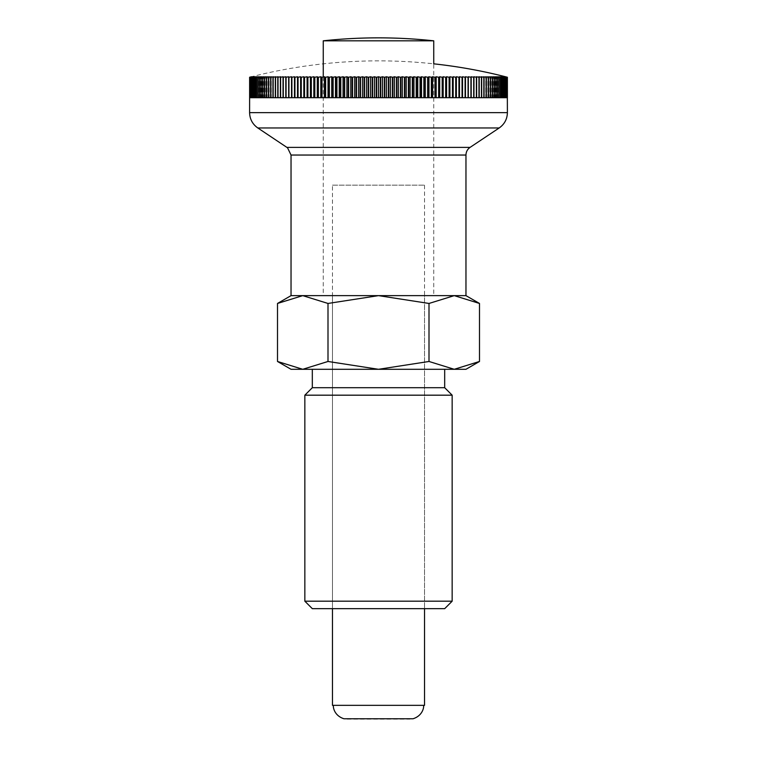 <?xml version="1.0" encoding="UTF-8"?>
<svg xmlns="http://www.w3.org/2000/svg" width="757" height="757" viewBox="0 0 757 757"><rect width="100%" height="100%" fill="white"/><g stroke="black" fill="none" stroke-linecap="round" stroke-linejoin="round"><path stroke-width="0.57" stroke-dasharray="3.79 2.84" d="M444.681 387.707L312.319 387.707M444.681 369.293L312.319 369.293L444.681 369.293M479.493 303.453L454.247 295.637L429.001 303.453L378.5 295.637L291.038 295.637L465.962 295.637L378.5 295.637L327.999 303.453L302.753 295.637L277.507 303.453M465.962 369.293L454.247 369.293L479.493 361.477M277.507 361.477L302.753 369.293L291.038 369.293M323.258 76.987L323.258 295.637L433.742 295.637L433.742 63.834A515.574 515.574 0 0 0 251.447 76.769A507.692 358.988 90 0 0 249.621 77.242L249.621 97.691L249.621 77.242A507.692 370.088 90 0 1 251.513 76.769A507.692 347.539 90 0 0 249.744 77.242L249.753 97.691L249.744 77.242A507.692 380.828 90 0 1 251.693 76.769A507.692 335.739 90 0 0 249.99 77.242L250.018 97.691L249.99 77.242A507.692 391.18 90 0 1 252.015 76.769A507.692 323.618 90 0 0 250.359 77.242L250.359 97.691L252.015 97.691L252.015 76.769L252.015 97.691L250.359 97.691M323.258 40.821L433.742 40.821M424.535 185.162L424.535 608.666L332.465 608.666L332.465 185.162L424.535 185.162L332.465 185.162M332.465 608.666L424.535 608.666L424.535 295.637L332.465 295.637L332.465 608.666M433.742 295.637L323.258 295.637M378.5 369.293L302.753 369.293L327.999 361.477L378.5 369.293L429.001 361.477L454.247 369.293L378.5 369.293M327.999 361.477L327.999 303.453M429.001 361.477L429.001 303.453M452.156 601.19L304.844 601.19M444.681 608.666L312.319 608.666M452.156 395.182L304.844 395.182M250.917 77.242L250.917 97.691L249.621 97.691L251.693 97.691L251.693 76.769L251.693 97.691L249.753 97.691L251.513 97.691L251.494 77.242A507.692 298.409 90 0 1 253.008 76.769A507.692 410.729 90 0 0 250.917 77.242L250.86 77.242A507.692 311.165 90 0 1 252.45 76.769A507.692 401.153 90 0 0 250.406 77.242L250.359 77.242M250.406 77.242L250.406 97.691L250.86 77.242M251.561 77.242L251.561 97.691L252.242 97.691L252.242 77.242A507.692 285.361 90 0 1 253.699 76.769A507.692 419.898 90 0 0 251.561 77.242L251.494 77.242M252.327 77.242L252.327 97.691L253.122 97.691L253.122 77.242A507.692 272.037 90 0 1 254.503 76.769A507.692 428.661 90 0 0 252.327 77.242L252.242 77.242M253.217 77.242L253.217 97.691L254.125 97.691L254.125 77.242A507.692 258.44 90 0 1 255.44 76.769A507.692 436.988 90 0 0 253.217 77.242L253.122 77.242M254.229 77.242L254.229 97.691L255.241 97.691L255.241 77.242A507.692 244.577 90 0 1 256.491 76.769A507.692 444.889 90 0 0 254.229 77.242L254.125 77.242M255.364 77.242L255.364 97.691L256.491 97.691L256.491 77.242A507.692 230.488 90 0 1 257.664 76.769A507.692 452.355 90 0 0 255.364 77.242L255.241 77.242M256.623 77.242L256.623 97.691L257.853 97.691L257.853 77.242A507.692 216.161 90 0 1 258.96 76.769A507.692 459.376 90 0 0 256.623 77.242L256.491 77.242M257.995 77.242L257.995 97.691L259.339 97.691L259.339 77.242A507.692 201.627 90 0 1 260.37 76.769A507.692 465.933 90 0 0 257.995 77.242L257.853 77.242M259.49 77.242L259.49 97.691L260.947 97.691L260.947 77.242A507.692 186.894 90 0 1 261.894 76.769A507.692 472.037 90 0 0 259.49 77.242L259.339 77.242M261.108 77.242L261.108 97.691L262.66 97.691L262.66 77.242A507.692 171.971 90 0 1 263.54 76.769A507.692 477.676 90 0 0 261.108 77.242L260.947 77.242M262.84 77.242L262.84 97.691L264.496 97.691L264.496 77.242A507.692 156.888 90 0 1 265.291 76.769A507.692 482.843 90 0 0 262.84 77.242L262.66 77.242M264.676 77.242L264.676 97.691L266.445 97.691L266.445 77.242A507.692 141.644 90 0 1 267.164 76.769A507.692 487.536 90 0 0 264.676 77.242L264.496 77.242M266.634 77.242L266.634 97.691L268.498 97.691L268.498 77.242A507.692 126.258 90 0 1 269.142 76.769A507.692 491.738 90 0 0 266.634 77.242L266.445 77.242M268.707 77.242L268.707 97.691L270.665 97.691L270.665 77.242A507.692 110.749 90 0 1 271.224 76.769A507.692 495.466 90 0 0 268.707 77.242L268.498 77.242M270.874 77.242L270.874 97.691L272.936 97.691L272.936 77.242A507.692 95.136 90 0 1 273.419 76.769A507.692 498.702 90 0 0 270.874 77.242L270.665 77.242M273.154 77.242L273.154 97.691L275.311 97.691L275.311 77.242A507.692 79.419 90 0 1 275.709 76.769A507.692 501.437 90 0 0 273.154 77.242L272.936 77.242M275.539 77.242L275.539 97.691L277.781 97.691L277.781 77.242A507.692 63.626 90 0 1 278.112 76.769A507.692 503.689 90 0 0 275.539 77.242L275.311 77.242M278.027 77.242L278.027 97.691L280.364 97.691L280.364 77.242A507.692 47.776 90 0 1 280.601 76.769A507.692 505.439 90 0 0 278.027 77.242L277.781 77.242M280.62 77.242L280.62 97.691L283.033 97.691L283.033 77.242A507.692 31.879 90 0 1 283.194 76.769A507.692 506.688 90 0 0 280.62 77.242L280.364 77.242M283.298 77.242L283.298 97.691L285.805 97.691L285.805 77.242A507.692 15.944 90 0 1 285.881 76.769A507.692 507.436 90 0 0 283.298 77.242L283.033 77.242M286.07 77.242L286.07 97.691L288.663 97.691L288.663 76.769A507.692 507.692 0 0 0 286.07 77.242L285.805 77.242M288.937 77.242L288.937 97.691L291.606 97.691L291.606 77.242A507.692 15.944 90 0 0 291.53 76.769A507.692 507.436 -90 0 0 288.937 77.242L288.663 77.242M291.899 77.242L291.899 97.691L294.643 97.691L294.643 77.242A507.692 31.879 90 0 0 294.482 76.769A507.692 506.688 -90 0 0 291.899 77.242L291.606 77.242M294.937 77.242L294.937 97.691L297.756 97.691L297.756 77.242A507.692 47.776 90 0 0 297.51 76.769A507.692 505.439 -90 0 0 294.937 77.242L294.643 77.242M298.059 77.242L298.059 97.691L300.955 97.691L300.955 77.242A507.692 63.626 90 0 0 300.624 76.769A507.692 503.689 -90 0 0 298.059 77.242L297.756 77.242M301.267 77.242L301.267 97.691L304.229 97.691L304.229 77.242A507.692 79.419 90 0 0 303.822 76.769A507.692 501.437 -90 0 0 301.267 77.242L300.955 77.242M304.541 77.242L304.541 97.691L307.569 97.691L307.569 77.242A507.692 95.136 90 0 0 307.087 76.769A507.692 498.702 -90 0 0 304.541 77.242L304.229 77.242M307.9 77.242L307.9 97.691L310.985 97.691L310.985 77.242A507.692 110.749 90 0 0 310.417 76.769A507.692 495.466 -90 0 0 307.9 77.242L307.569 77.242M311.316 77.242L311.316 97.691L314.467 97.691L314.467 77.242A507.692 126.258 90 0 0 313.824 76.769A507.692 491.738 -90 0 0 311.316 77.242L310.985 77.242M314.808 77.242L314.808 97.691L318.016 97.691L318.016 77.242A507.692 141.644 90 0 0 317.287 76.769A507.692 487.536 -90 0 0 314.808 77.242L314.467 77.242M318.356 77.242L318.356 97.691L321.621 97.691L321.621 77.242A507.692 156.888 90 0 0 320.817 76.769A507.692 482.843 -90 0 0 318.356 77.242L318.016 77.242M321.971 77.242L321.971 97.691L325.283 97.691L325.283 77.242A507.692 171.971 90 0 0 324.403 76.769A507.692 477.676 -90 0 0 321.971 77.242L321.621 77.242M325.633 77.242L325.633 97.691L328.992 97.691L328.992 77.242A507.692 186.894 90 0 0 328.036 76.769A507.692 472.037 -90 0 0 325.633 77.242L325.283 77.242M329.352 77.242L329.352 97.691L332.758 97.691L332.758 77.242A507.692 201.627 90 0 0 331.727 76.769A507.692 465.933 -90 0 0 329.352 77.242L328.992 77.242M333.127 77.242L333.127 97.691L336.562 97.691L336.562 77.242A507.692 216.161 90 0 0 335.465 76.769A507.692 459.376 -90 0 0 333.127 77.242L332.758 77.242M336.931 77.242L336.931 97.691L340.413 97.691L340.413 77.242A507.692 230.488 90 0 0 339.24 76.769A507.692 452.355 -90 0 0 336.931 77.242L336.562 77.242M340.792 77.242L340.792 97.691L344.303 97.691L344.303 77.242A507.692 244.577 90 0 0 343.053 76.769A507.692 444.889 -90 0 0 340.792 77.242L340.413 77.242M344.681 77.242L344.681 97.691L348.22 97.691L348.22 77.242A507.692 258.44 90 0 0 346.905 76.769A507.692 436.988 -90 0 0 344.681 77.242L344.303 77.242M348.599 77.242L348.599 97.691L352.166 97.691L352.166 77.242A507.692 272.037 90 0 0 350.784 76.769A507.692 428.661 -90 0 0 348.599 77.242L348.22 77.242M352.554 77.242L352.554 97.691L356.15 97.691L356.15 77.242A507.692 285.361 90 0 0 354.692 76.769A507.692 419.898 -90 0 0 352.554 77.242L352.166 77.242M356.528 77.242L356.528 97.691L360.143 97.691L360.143 77.242A507.692 298.409 90 0 0 358.629 76.769A507.692 410.729 -90 0 0 356.528 77.242L356.15 77.242M360.531 77.242L360.531 97.691L364.164 97.691L364.164 77.242A507.692 311.165 90 0 0 362.575 76.769A507.692 401.153 -90 0 0 360.531 77.242L360.143 77.242M364.552 77.242L364.552 97.691L368.195 97.691L368.195 77.242A507.692 323.618 90 0 0 366.539 76.769A507.692 391.18 -90 0 0 364.552 77.242L364.164 77.242M368.583 77.242L368.583 97.691L372.236 97.691L372.236 77.242A507.692 335.739 90 0 0 370.523 76.769A507.692 380.828 -90 0 0 368.583 77.242L368.195 77.242M372.624 77.242L372.624 97.691L376.276 97.691L376.276 77.242A507.692 347.539 90 0 0 374.507 76.769A507.692 370.088 -90 0 0 372.624 77.242L372.236 77.242M376.674 77.242L376.674 97.691L380.326 97.691L380.326 77.242A507.692 358.988 90 0 0 378.5 76.769A507.692 358.988 -90 0 0 376.674 77.242L376.276 77.242M380.724 77.242L380.724 97.691L384.376 97.691L384.376 77.242A507.692 370.088 90 0 0 382.493 76.769A507.692 347.539 -90 0 0 380.724 77.242L380.326 77.242M384.764 77.242L384.764 97.691L388.417 97.691L388.417 77.242A507.692 380.828 90 0 0 386.477 76.769A507.692 335.739 -90 0 0 384.764 77.242L384.376 77.242M388.805 77.242L388.805 97.691L392.448 97.691L392.448 77.242A507.692 391.18 90 0 0 390.461 76.769A507.692 323.618 -90 0 0 388.805 77.242L388.417 77.242M392.836 77.242L392.836 97.691L396.469 97.691L396.469 77.242A507.692 401.153 90 0 0 394.425 76.769A507.692 311.165 -90 0 0 392.836 77.242L392.448 77.242M396.857 77.242L396.857 97.691L400.472 97.691L400.472 77.242A507.692 410.729 90 0 0 398.371 76.769A507.692 298.409 -90 0 0 396.857 77.242L396.469 77.242M400.85 77.242L400.85 97.691L404.446 97.691L404.446 77.242A507.692 419.898 90 0 0 402.308 76.769A507.692 285.361 -90 0 0 400.85 77.242L400.472 77.242M404.834 77.242L404.834 97.691L408.402 97.691L408.402 77.242A507.692 428.661 90 0 0 406.216 76.769A507.692 272.037 -90 0 0 404.834 77.242L404.446 77.242M408.78 77.242L408.78 97.691L412.319 97.691L412.319 77.242A507.692 436.988 90 0 0 410.095 76.769A507.692 258.44 -90 0 0 408.78 77.242L408.402 77.242M412.697 77.242L412.697 97.691L416.208 97.691L416.208 77.242A507.692 444.889 90 0 0 413.947 76.769A507.692 244.577 -90 0 0 412.697 77.242L412.319 77.242M416.587 77.242L416.587 97.691L420.069 97.691L420.069 77.242A507.692 452.355 90 0 0 417.76 76.769A507.692 230.488 -90 0 0 416.587 77.242L416.208 77.242M420.438 77.242L420.438 97.691L423.873 97.691L423.873 77.242A507.692 459.376 90 0 0 421.535 76.769A507.692 216.161 -90 0 0 420.438 77.242L420.069 77.242M424.242 77.242L424.242 97.691L427.648 97.691L427.648 77.242A507.692 465.933 90 0 0 425.273 76.769A507.692 201.627 -90 0 0 424.242 77.242L423.873 77.242M428.008 77.242L428.008 97.691L431.367 97.691L431.367 77.242A507.692 472.037 90 0 0 428.964 76.769A507.692 186.894 -90 0 0 428.008 77.242L427.648 77.242M431.717 77.242L431.717 97.691L435.029 97.691L435.029 77.242A507.692 477.676 90 0 0 432.597 76.769A507.692 171.971 -90 0 0 431.717 77.242L431.367 77.242M435.379 77.242L435.379 97.691L438.644 97.691L438.644 77.242A507.692 482.843 90 0 0 436.183 76.769A507.692 156.888 -90 0 0 435.379 77.242L435.029 77.242M438.984 77.242L438.984 97.691L442.192 97.691L442.192 77.242A507.692 487.536 90 0 0 439.713 76.769A507.692 141.644 -90 0 0 438.984 77.242L438.644 77.242M442.533 77.242L442.533 97.691L445.684 97.691L445.684 77.242A507.692 491.738 90 0 0 443.176 76.769A507.692 126.258 -90 0 0 442.533 77.242L442.192 77.242M446.015 77.242L446.015 97.691L449.1 97.691L449.1 77.242A507.692 495.466 90 0 0 446.583 76.769A507.692 110.749 -90 0 0 446.015 77.242L445.684 77.242M449.431 77.242L449.431 97.691L452.459 97.691L452.459 77.242A507.692 498.702 90 0 0 449.913 76.769A507.692 95.136 -90 0 0 449.431 77.242L449.1 77.242M452.771 77.242L452.771 97.691L455.733 97.691L455.733 77.242A507.692 501.437 90 0 0 453.178 76.769A507.692 79.419 -90 0 0 452.771 77.242L452.459 77.242M456.045 77.242L456.045 97.691L458.941 97.691L458.941 77.242A507.692 503.689 90 0 0 456.376 76.769A507.692 63.626 -90 0 0 456.045 77.242L455.733 77.242M459.244 77.242L459.244 97.691L462.063 97.691L462.063 77.242A507.692 505.439 90 0 0 459.49 76.769A507.692 47.776 -90 0 0 459.244 77.242L458.941 77.242M462.357 77.242L462.357 97.691L465.101 97.691L465.101 77.242A507.692 506.688 90 0 0 462.518 76.769A507.692 31.879 -90 0 0 462.357 77.242L462.063 77.242M465.394 77.242L465.394 97.691L468.063 97.691L468.063 77.242A507.692 507.436 90 0 0 465.47 76.769A507.692 15.944 -90 0 0 465.394 77.242L465.101 77.242M468.337 77.242L468.337 97.691L470.93 97.691L470.93 77.242A507.692 507.692 0 0 0 468.337 76.769L468.063 77.242M471.195 77.242L471.195 97.691L473.702 97.691L473.702 77.242A507.692 507.436 -90 0 0 471.119 76.769A507.692 15.944 -90 0 1 471.195 77.242L470.93 77.242M473.967 77.242L473.967 97.691L476.38 97.691L476.38 77.242A507.692 506.688 -90 0 0 473.806 76.769A507.692 31.879 -90 0 1 473.967 77.242L473.702 77.242M476.636 77.242L476.636 97.691L478.973 97.691L478.973 77.242A507.692 505.439 -90 0 0 476.399 76.769A507.692 47.776 -90 0 1 476.636 77.242L476.38 77.242M479.219 77.242L479.219 97.691L481.461 97.691L481.461 77.242A507.692 503.689 -90 0 0 478.888 76.769A507.692 63.626 -90 0 1 479.219 77.242L478.973 77.242M481.689 77.242L481.689 97.691L483.846 97.691L483.846 77.242A507.692 501.437 -90 0 0 481.291 76.769A507.692 79.419 -90 0 1 481.689 77.242L481.461 77.242M484.064 77.242L484.064 97.691L486.126 97.691L486.126 77.242A507.692 498.702 -90 0 0 483.581 76.769A507.692 95.136 -90 0 1 484.064 77.242L483.846 77.242M486.335 77.242L486.335 97.691L488.293 97.691L488.293 77.242A507.692 495.466 -90 0 0 485.776 76.769A507.692 110.749 -90 0 1 486.335 77.242L486.126 77.242M488.502 77.242L488.502 97.691L490.366 97.691L490.366 77.242A507.692 491.738 -90 0 0 487.858 76.769A507.692 126.258 -90 0 1 488.502 77.242L488.293 77.242M490.555 77.242L490.555 97.691L492.324 97.691L492.324 77.242A507.692 487.536 -90 0 0 489.836 76.769A507.692 141.644 -90 0 1 490.555 77.242L490.366 77.242M492.504 77.242L492.504 97.691L494.16 97.691L494.16 77.242A507.692 482.843 -90 0 0 491.709 76.769A507.692 156.888 -90 0 1 492.504 77.242L492.324 77.242M494.34 77.242L494.34 97.691L495.892 97.691L495.892 77.242A507.692 477.676 -90 0 0 493.46 76.769A507.692 171.971 -90 0 1 494.34 77.242L494.16 77.242M496.053 77.242L496.053 97.691L497.51 97.691L497.51 77.242A507.692 472.037 -90 0 0 495.106 76.769A507.692 186.894 -90 0 1 496.053 77.242L495.892 77.242M497.661 77.242L497.661 97.691L499.005 97.691L499.005 77.242A507.692 465.933 -90 0 0 496.63 76.769A507.692 201.627 -90 0 1 497.661 77.242L497.51 77.242M499.147 77.242L499.147 97.691L500.377 97.691L500.377 77.242A507.692 459.376 -90 0 0 498.04 76.769A507.692 216.161 -90 0 1 499.147 77.242L499.005 77.242M500.509 77.242L500.509 97.691L501.636 97.691L501.636 77.242A507.692 452.355 -90 0 0 499.336 76.769A507.692 230.488 -90 0 1 500.509 77.242L500.377 77.242M501.759 77.242L501.759 97.691L502.771 97.691L502.771 77.242A507.692 444.889 -90 0 0 500.509 76.769A507.692 244.577 -90 0 1 501.759 77.242L501.636 77.242M502.875 77.242L502.875 97.691L503.784 97.691L503.784 77.242A507.692 436.988 -90 0 0 501.56 76.769A507.692 258.44 -90 0 1 502.875 77.242L502.771 77.242M503.878 77.242L503.878 97.691L504.673 97.691L504.673 77.242A507.692 428.661 -90 0 0 502.497 76.769A507.692 272.037 -90 0 1 503.878 77.242L503.784 77.242M504.758 77.242L504.758 97.691L505.439 97.691L505.439 77.242A507.692 419.898 -90 0 0 503.301 76.769A507.692 285.361 -90 0 1 504.758 77.242L504.673 77.242M505.506 77.242L505.506 97.691L506.083 97.691L506.083 77.242A507.692 410.729 -90 0 0 503.992 76.769A507.692 298.409 -90 0 1 505.506 77.242L505.439 77.242M506.14 77.242L506.14 97.691L506.594 77.242A507.692 401.153 -90 0 0 504.55 76.769A507.692 311.165 -90 0 1 506.14 77.242L506.083 77.242M506.641 77.242L506.641 97.691L506.982 77.242A507.692 391.18 -90 0 0 504.985 76.769A507.692 323.618 -90 0 1 506.641 77.242L506.594 77.242M507.01 77.242L507.379 97.691L507.379 77.242L507.379 97.691L505.487 97.691L505.487 76.769A507.692 347.539 -90 0 1 507.256 77.242A507.692 380.828 -90 0 0 505.307 76.769A507.692 335.739 -90 0 1 507.01 77.242M378.5 705.344L333.383 705.344L378.5 705.344M347.198 719.15L409.802 719.15M424.535 705.344L332.465 705.344M332.465 295.637L424.535 295.637M506.641 97.691L503.992 97.691L503.992 76.769L503.992 97.691L506.083 97.691M505.553 97.691L507.379 97.691L505.553 97.691L505.553 76.769A507.692 358.988 -90 0 1 507.379 77.242A507.692 370.088 -90 0 0 505.487 76.769L505.487 97.691M505.307 97.691L505.307 76.769L505.307 97.691M504.985 97.691L504.985 76.769L504.985 97.691M506.14 97.691L504.55 97.691L504.55 76.769L504.55 97.691L506.594 97.691M504.758 97.691L503.301 97.691L503.301 76.769L503.301 97.691L505.439 97.691M503.878 97.691L502.497 97.691L502.497 76.769L502.497 97.691L504.673 97.691M502.875 97.691L501.56 97.691L501.56 76.769L501.56 97.691L503.784 97.691M502.771 97.691L500.509 97.691L501.759 97.691L500.509 97.691L500.509 76.769L500.509 97.691L499.336 97.691L499.336 76.769L499.336 97.691L501.636 97.691M499.147 97.691L498.04 97.691L498.04 76.769L498.04 97.691L500.377 97.691M497.661 97.691L496.63 97.691L496.63 76.769L496.63 97.691L499.005 97.691M496.053 97.691L495.106 97.691L495.106 76.769L495.106 97.691L497.51 97.691M494.34 97.691L493.46 97.691L493.46 76.769L493.46 97.691L495.892 97.691M492.504 97.691L491.709 97.691L491.709 76.769L491.709 97.691L494.16 97.691M490.555 97.691L489.836 97.691L489.836 76.769L489.836 97.691L492.324 97.691M488.502 97.691L487.858 97.691L487.858 76.769L487.858 97.691L490.366 97.691M486.335 97.691L485.776 97.691L485.776 76.769L485.776 97.691L488.293 97.691M484.064 97.691L483.581 97.691L483.581 76.769L483.581 97.691L486.126 97.691M481.689 97.691L481.291 76.769L481.291 97.691L483.846 97.691M479.219 97.691L478.888 76.769L478.888 97.691L481.461 97.691M478.973 97.691L476.399 97.691L476.399 76.769L476.399 97.691L473.806 97.691L473.806 76.769L473.967 97.691M471.195 97.691L471.119 76.769L471.119 97.691L473.702 97.691M468.337 97.691L468.337 76.769L468.337 97.691L470.93 97.691L468.337 97.691M465.47 97.691L468.063 97.691L465.394 97.691L465.47 76.769M462.518 97.691L465.101 97.691L462.357 97.691L462.518 76.769M459.49 97.691L462.063 97.691L459.244 97.691L459.49 76.769M456.376 97.691L458.941 97.691L456.045 97.691L456.376 76.769M453.178 97.691L455.733 97.691L452.771 97.691L453.178 76.769M449.913 97.691L452.459 97.691L449.431 97.691L449.913 97.691L449.913 76.769M446.583 97.691L449.1 97.691L446.015 97.691L446.583 97.691L446.583 76.769M443.176 97.691L445.684 97.691L442.533 97.691L443.176 97.691L443.176 76.769M439.713 97.691L442.192 97.691L438.984 97.691L439.713 97.691L439.713 76.769M436.183 97.691L438.644 97.691L435.379 97.691L436.183 97.691L436.183 76.769M432.597 97.691L435.029 97.691L431.717 97.691L432.597 97.691L432.597 76.769M428.964 97.691L431.367 97.691L428.008 97.691L428.964 97.691L428.964 76.769M425.273 97.691L427.648 97.691L424.242 97.691L425.273 97.691L425.273 76.769M421.535 97.691L423.873 97.691L420.438 97.691L421.535 97.691L421.535 76.769M417.76 97.691L420.069 97.691L416.587 97.691L417.76 97.691L417.76 76.769M413.947 97.691L416.208 97.691L412.697 97.691L413.947 97.691L413.947 76.769M410.095 97.691L412.319 97.691L408.78 97.691L410.095 97.691L410.095 76.769M406.216 97.691L408.402 97.691L404.834 97.691L406.216 97.691L406.216 76.769M402.308 97.691L404.446 97.691L400.85 97.691L402.308 97.691L402.308 76.769M398.371 97.691L400.472 97.691L396.857 97.691L398.371 97.691L398.371 76.769M394.425 97.691L396.469 97.691L392.836 97.691L394.425 97.691L394.425 76.769M390.461 97.691L392.448 97.691L388.805 97.691L390.461 97.691L390.461 76.769M386.477 97.691L388.417 97.691L384.764 97.691L386.477 97.691L386.477 76.769M382.493 97.691L384.376 97.691L380.724 97.691L382.493 97.691L382.493 76.769M378.5 97.691L380.326 97.691L376.674 97.691L378.5 97.691L378.5 76.769M374.507 97.691L372.624 97.691L374.507 97.691L374.507 76.769M370.523 97.691L368.583 97.691L370.523 97.691L370.523 76.769M366.539 97.691L364.552 97.691L366.539 97.691L366.539 76.769M362.575 97.691L360.531 97.691L362.575 97.691L362.575 76.769M358.629 97.691L356.528 97.691L358.629 97.691L358.629 76.769M354.692 97.691L352.554 97.691L354.692 97.691L354.692 76.769M350.784 97.691L348.599 97.691L350.784 97.691L350.784 76.769M346.905 97.691L344.681 97.691L346.905 97.691L346.905 76.769M343.053 97.691L340.792 97.691L343.053 97.691L343.053 76.769M339.24 97.691L336.931 97.691L339.24 97.691L339.24 76.769M335.465 97.691L333.127 97.691L335.465 97.691L335.465 76.769M331.727 97.691L329.352 97.691L331.727 97.691L331.727 76.769M328.036 97.691L325.633 97.691L328.036 97.691L328.036 76.769M324.403 97.691L321.971 97.691L324.403 97.691L324.403 76.769M320.817 97.691L318.356 97.691L320.817 97.691L320.817 76.769M317.287 97.691L314.808 97.691L317.287 97.691L317.287 76.769M313.824 97.691L311.316 97.691L313.824 97.691L313.824 76.769M310.417 97.691L307.9 97.691L310.417 97.691L310.417 76.769M307.087 97.691L304.541 97.691L307.087 97.691L307.087 76.769M303.822 97.691L301.267 97.691L303.822 97.691L303.822 76.769M300.624 97.691L298.059 97.691L300.624 97.691L300.624 76.769M297.51 97.691L294.937 97.691L297.51 97.691L297.51 76.769M294.482 97.691L291.899 97.691L294.482 97.691L294.482 76.769M291.53 97.691L288.937 97.691L291.53 97.691L291.53 76.769M286.07 97.691L288.663 97.691L288.663 76.769L288.663 97.691L286.07 97.691M285.805 97.691L285.881 76.769L285.881 97.691L283.298 97.691M283.033 97.691L283.194 76.769L283.194 97.691L280.62 97.691L280.601 76.769L280.364 97.691M277.781 97.691L278.112 76.769L278.112 97.691L275.539 97.691M275.311 97.691L275.709 76.769L275.709 97.691L273.154 97.691M272.936 97.691L273.419 97.691L273.419 76.769L273.419 97.691L270.874 97.691M270.665 97.691L271.224 97.691L271.224 76.769L271.224 97.691L268.707 97.691M268.498 97.691L269.142 97.691L269.142 76.769L269.142 97.691L266.634 97.691M266.445 97.691L267.164 97.691L267.164 76.769L267.164 97.691L264.676 97.691M264.496 97.691L265.291 97.691L265.291 76.769L265.291 97.691L262.84 97.691M262.66 97.691L263.54 97.691L263.54 76.769L263.54 97.691L261.108 97.691M260.947 97.691L261.894 97.691L261.894 76.769L261.894 97.691L259.49 97.691M259.339 97.691L260.37 97.691L260.37 76.769L260.37 97.691L257.995 97.691M257.853 97.691L258.96 97.691L258.96 76.769L258.96 97.691L256.623 97.691M255.241 97.691L257.664 97.691L257.664 76.769L257.664 97.691L256.491 97.691L256.491 76.769L256.491 97.691L257.664 97.691L255.364 97.691M254.125 97.691L255.44 97.691L255.44 76.769L255.44 97.691L253.217 97.691M253.122 97.691L254.503 97.691L254.503 76.769L254.503 97.691L252.327 97.691M252.242 97.691L253.699 97.691L253.699 76.769L253.699 97.691L251.561 97.691M251.513 97.691L249.744 97.691L253.008 97.691L253.008 76.769L253.008 97.691L251.494 97.691L251.513 76.769L251.513 97.691L253.008 97.691L250.917 97.691M250.86 97.691L252.45 97.691L252.45 76.769L252.45 97.691L250.406 97.691M251.447 97.691L251.447 76.769M254.229 97.691L256.491 97.691M278.027 97.691L280.601 97.691M501.759 97.691L500.509 97.691M507.398 112.642L249.602 112.642M499.194 127.961L257.806 127.961M470.069 147.378L286.931 147.378M465.962 155.043L291.038 155.043"/><path stroke-width="1.14" d="M304.844 395.182L312.319 387.707L444.681 387.707L452.156 395.182L452.156 601.19L444.681 608.666L312.319 608.666L304.844 601.19L304.844 395.182L452.156 395.182M304.844 601.19L452.156 601.19M444.681 387.707L444.681 369.293M312.319 369.293L312.319 387.707M251.447 76.769A507.692 358.988 90 0 0 249.621 77.242L249.621 97.691L250.359 97.691L249.621 97.691L249.602 112.642C249.782 119.114 252.516 124.214 257.806 127.961L287.556 147.833L291.038 155.043L291.038 295.637L277.507 303.453L302.753 295.637L327.999 303.453L378.5 295.637L429.001 303.453L454.247 295.637L479.493 303.453L465.962 295.637L465.962 155.043C466.057 151.807 467.419 149.252 470.069 147.378L499.194 127.961C504.484 124.224 507.218 119.114 507.398 112.642L507.256 77.242A507.692 347.539 -90 0 0 505.487 76.769A507.692 370.088 -90 0 1 507.379 77.242L507.379 97.691L507.01 77.242A507.692 335.739 -90 0 0 505.307 76.769A507.692 380.828 -90 0 1 507.247 77.242L507.247 97.691L506.641 97.691L506.641 77.242A507.692 323.618 -90 0 0 504.985 76.769A507.692 391.18 -90 0 1 506.982 77.242L506.641 97.691M465.962 369.293L479.493 361.477L454.247 369.293L465.962 369.293M277.507 361.477L291.038 369.293L454.247 369.293L429.001 361.477L378.5 369.293L327.999 361.477L302.753 369.293L277.507 361.477L277.507 303.453M507.398 97.691L507.379 77.242A507.692 358.988 -90 0 0 505.553 76.769A515.574 515.574 0 0 0 433.742 63.834L433.742 40.821L323.258 40.821L323.258 76.987M291.038 295.637L465.962 295.637L291.038 295.637M327.999 361.477L327.999 303.453M429.001 361.477L429.001 303.453M479.493 361.477L479.493 303.453M423.617 705.344C424.005 707.994 422.217 715.867 413.029 718.772L343.971 718.772C334.783 715.867 332.995 707.994 333.383 705.344M332.465 608.666L332.465 705.344L424.535 705.344L424.535 608.666M249.621 97.691L249.621 77.242A507.692 370.088 90 0 1 251.513 76.769A507.692 347.539 90 0 0 249.744 77.242L249.753 77.242A507.692 380.828 90 0 1 251.693 76.769A507.692 335.739 90 0 0 249.99 77.242L250.018 77.242A507.692 391.18 90 0 1 252.015 76.769A507.692 323.618 90 0 0 250.359 77.242L250.406 77.242A507.692 401.153 90 0 1 252.45 76.769A507.692 311.165 90 0 0 250.86 77.242L250.917 77.242A507.692 410.729 90 0 1 253.008 76.769A507.692 298.409 90 0 0 251.494 77.242L251.561 77.242A507.692 419.898 90 0 1 253.699 76.769A507.692 285.361 90 0 0 252.242 77.242L252.327 77.242A507.692 428.661 90 0 1 254.503 76.769A507.692 272.037 90 0 0 253.122 77.242L253.217 77.242A507.692 436.988 90 0 1 255.44 76.769A507.692 258.44 90 0 0 254.125 77.242L254.229 77.242A507.692 444.889 90 0 1 256.491 76.769A507.692 244.577 90 0 0 255.241 77.242L255.364 77.242A507.692 452.355 90 0 1 257.664 76.769A507.692 230.488 90 0 0 256.491 77.242L256.623 77.242A507.692 459.376 90 0 1 258.96 76.769A507.692 216.161 90 0 0 257.853 77.242L257.995 77.242A507.692 465.933 90 0 1 260.37 76.769A507.692 201.627 90 0 0 259.339 77.242L259.49 77.242A507.692 472.037 90 0 1 261.894 76.769A507.692 186.894 90 0 0 260.947 77.242L261.108 77.242A507.692 477.676 90 0 1 263.54 76.769A507.692 171.971 90 0 0 262.66 77.242L262.84 77.242A507.692 482.843 90 0 1 265.291 76.769A507.692 156.888 90 0 0 264.496 77.242L264.676 77.242A507.692 487.536 90 0 1 267.164 76.769A507.692 141.644 90 0 0 266.445 77.242L266.634 77.242A507.692 491.738 90 0 1 269.142 76.769A507.692 126.258 90 0 0 268.498 77.242L268.707 77.242A507.692 495.466 90 0 1 271.224 76.769A507.692 110.749 90 0 0 270.665 77.242L270.874 77.242A507.692 498.702 90 0 1 273.419 76.769A507.692 95.136 90 0 0 272.936 77.242L273.154 77.242A507.692 501.437 90 0 1 275.709 76.769A507.692 79.419 90 0 0 275.311 77.242L275.539 77.242A507.692 503.689 90 0 1 278.112 76.769A507.692 63.626 90 0 0 277.781 77.242L278.027 77.242A507.692 505.439 90 0 1 280.601 76.769A507.692 47.776 90 0 0 280.364 77.242L280.62 77.242A507.692 506.688 90 0 1 283.194 76.769A507.692 31.879 90 0 0 283.033 77.242L283.298 77.242A507.692 507.436 90 0 1 285.881 76.769A507.692 15.944 90 0 0 285.805 77.242L286.07 77.242A507.692 507.692 0 0 1 288.663 76.769L288.937 77.242A507.692 507.436 -90 0 1 291.53 76.769A507.692 15.944 90 0 1 291.606 77.242L291.899 77.242A507.692 506.688 -90 0 1 294.482 76.769A507.692 31.879 90 0 1 294.643 77.242L294.937 77.242A507.692 505.439 -90 0 1 297.51 76.769A507.692 47.776 90 0 1 297.756 77.242L298.059 77.242A507.692 503.689 -90 0 1 300.624 76.769A507.692 63.626 90 0 1 300.955 77.242L301.267 77.242A507.692 501.437 -90 0 1 303.822 76.769A507.692 79.419 90 0 1 304.229 77.242L304.541 77.242A507.692 498.702 -90 0 1 307.087 76.769A507.692 95.136 90 0 1 307.569 77.242L307.9 77.242A507.692 495.466 -90 0 1 310.417 76.769A507.692 110.749 90 0 1 310.985 77.242L311.316 77.242A507.692 491.738 -90 0 1 313.824 76.769A507.692 126.258 90 0 1 314.467 77.242L314.808 77.242A507.692 487.536 -90 0 1 317.287 76.769A507.692 141.644 90 0 1 318.016 77.242L318.356 77.242A507.692 482.843 -90 0 1 320.817 76.769A507.692 156.888 90 0 1 321.621 77.242L321.971 77.242A507.692 477.676 -90 0 1 324.403 76.769A507.692 171.971 90 0 1 325.283 77.242L325.633 77.242A507.692 472.037 -90 0 1 328.036 76.769A507.692 186.894 90 0 1 328.992 77.242L329.352 77.242A507.692 465.933 -90 0 1 331.727 76.769A507.692 201.627 90 0 1 332.758 77.242L333.127 77.242A507.692 459.376 -90 0 1 335.465 76.769A507.692 216.161 90 0 1 336.562 77.242L336.931 77.242A507.692 452.355 -90 0 1 339.24 76.769A507.692 230.488 90 0 1 340.413 77.242L340.792 77.242A507.692 444.889 -90 0 1 343.053 76.769A507.692 244.577 90 0 1 344.303 77.242L344.681 77.242A507.692 436.988 -90 0 1 346.905 76.769A507.692 258.44 90 0 1 348.22 77.242L348.599 77.242A507.692 428.661 -90 0 1 350.784 76.769A507.692 272.037 90 0 1 352.166 77.242L352.554 77.242A507.692 419.898 -90 0 1 354.692 76.769A507.692 285.361 90 0 1 356.15 77.242L356.528 77.242A507.692 410.729 -90 0 1 358.629 76.769A507.692 298.409 90 0 1 360.143 77.242L360.531 77.242A507.692 401.153 -90 0 1 362.575 76.769A507.692 311.165 90 0 1 364.164 77.242L364.552 77.242A507.692 391.18 -90 0 1 366.539 76.769A507.692 323.618 90 0 1 368.195 77.242L368.583 77.242A507.692 380.828 -90 0 1 370.523 76.769A507.692 335.739 90 0 1 372.236 77.242L372.624 77.242A507.692 370.088 -90 0 1 374.507 76.769A507.692 347.539 90 0 1 376.276 77.242L376.674 77.242A507.692 358.988 -90 0 1 378.5 76.769A507.692 358.988 90 0 1 380.326 77.242L380.724 77.242A507.692 347.539 -90 0 1 382.493 76.769A507.692 370.088 90 0 1 384.376 77.242L384.764 77.242A507.692 335.739 -90 0 1 386.477 76.769A507.692 380.828 90 0 1 388.417 77.242L388.805 77.242A507.692 323.618 -90 0 1 390.461 76.769A507.692 391.18 90 0 1 392.448 77.242L392.836 77.242A507.692 311.165 -90 0 1 394.425 76.769A507.692 401.153 90 0 1 396.469 77.242L396.857 77.242A507.692 298.409 -90 0 1 398.371 76.769A507.692 410.729 90 0 1 400.472 77.242L400.85 77.242A507.692 285.361 -90 0 1 402.308 76.769A507.692 419.898 90 0 1 404.446 77.242L404.834 77.242A507.692 272.037 -90 0 1 406.216 76.769A507.692 428.661 90 0 1 408.402 77.242L408.78 77.242A507.692 258.44 -90 0 1 410.095 76.769A507.692 436.988 90 0 1 412.319 77.242L412.697 77.242A507.692 244.577 -90 0 1 413.947 76.769A507.692 444.889 90 0 1 416.208 77.242L416.587 77.242A507.692 230.488 -90 0 1 417.76 76.769A507.692 452.355 90 0 1 420.069 77.242L420.438 77.242A507.692 216.161 -90 0 1 421.535 76.769A507.692 459.376 90 0 1 423.873 77.242L424.242 77.242A507.692 201.627 -90 0 1 425.273 76.769A507.692 465.933 90 0 1 427.648 77.242L428.008 77.242A507.692 186.894 -90 0 1 428.964 76.769A507.692 472.037 90 0 1 431.367 77.242L431.717 77.242A507.692 171.971 -90 0 1 432.597 76.769A507.692 477.676 90 0 1 435.029 77.242L435.379 77.242A507.692 156.888 -90 0 1 436.183 76.769A507.692 482.843 90 0 1 438.644 77.242L438.984 77.242A507.692 141.644 -90 0 1 439.713 76.769A507.692 487.536 90 0 1 442.192 77.242L442.533 77.242A507.692 126.258 -90 0 1 443.176 76.769A507.692 491.738 90 0 1 445.684 77.242L446.015 77.242A507.692 110.749 -90 0 1 446.583 76.769A507.692 495.466 90 0 1 449.1 77.242L449.431 77.242A507.692 95.136 -90 0 1 449.913 76.769A507.692 498.702 90 0 1 452.459 77.242L452.771 77.242A507.692 79.419 -90 0 1 453.178 76.769A507.692 501.437 90 0 1 455.733 77.242L456.045 77.242A507.692 63.626 -90 0 1 456.376 76.769A507.692 503.689 90 0 1 458.941 77.242L459.244 77.242A507.692 47.776 -90 0 1 459.49 76.769A507.692 505.439 90 0 1 462.063 77.242L462.357 77.242A507.692 31.879 -90 0 1 462.518 76.769A507.692 506.688 90 0 1 465.101 77.242L465.394 77.242A507.692 15.944 -90 0 1 465.47 76.769A507.692 507.436 90 0 1 468.063 77.242L468.337 76.769A507.692 507.692 0 0 1 470.93 77.242L471.195 77.242A507.692 15.944 -90 0 0 471.119 76.769A507.692 507.436 -90 0 1 473.702 77.242L473.967 77.242A507.692 31.879 -90 0 0 473.806 76.769A507.692 506.688 -90 0 1 476.38 77.242L476.636 77.242A507.692 47.776 -90 0 0 476.399 76.769A507.692 505.439 -90 0 1 478.973 77.242L479.219 77.242A507.692 63.626 -90 0 0 478.888 76.769A507.692 503.689 -90 0 1 481.461 77.242L481.689 77.242A507.692 79.419 -90 0 0 481.291 76.769A507.692 501.437 -90 0 1 483.846 77.242L484.064 77.242A507.692 95.136 -90 0 0 483.581 76.769A507.692 498.702 -90 0 1 486.126 77.242L486.335 77.242A507.692 110.749 -90 0 0 485.776 76.769A507.692 495.466 -90 0 1 488.293 77.242L488.502 77.242A507.692 126.258 -90 0 0 487.858 76.769A507.692 491.738 -90 0 1 490.366 77.242L490.555 77.242A507.692 141.644 -90 0 0 489.836 76.769A507.692 487.536 -90 0 1 492.324 77.242L492.504 77.242A507.692 156.888 -90 0 0 491.709 76.769A507.692 482.843 -90 0 1 494.16 77.242L494.34 77.242A507.692 171.971 -90 0 0 493.46 76.769A507.692 477.676 -90 0 1 495.892 77.242L496.053 77.242A507.692 186.894 -90 0 0 495.106 76.769A507.692 472.037 -90 0 1 497.51 77.242L497.661 77.242A507.692 201.627 -90 0 0 496.63 76.769A507.692 465.933 -90 0 1 499.005 77.242L499.147 77.242A507.692 216.161 -90 0 0 498.04 76.769A507.692 459.376 -90 0 1 500.377 77.242L500.509 77.242A507.692 230.488 -90 0 0 499.336 76.769A507.692 452.355 -90 0 1 501.636 77.242L501.759 77.242A507.692 244.577 -90 0 0 500.509 76.769A507.692 444.889 -90 0 1 502.771 77.242L502.875 77.242A507.692 258.44 -90 0 0 501.56 76.769A507.692 436.988 -90 0 1 503.784 77.242L503.878 77.242A507.692 272.037 -90 0 0 502.497 76.769A507.692 428.661 -90 0 1 504.673 77.242L504.758 77.242A507.692 285.361 -90 0 0 503.301 76.769A507.692 419.898 -90 0 1 505.439 77.242L505.506 77.242A507.692 298.409 -90 0 0 503.992 76.769A507.692 410.729 -90 0 1 506.083 77.242L506.14 77.242A507.692 311.165 -90 0 0 504.55 76.769A507.692 401.153 -90 0 1 506.594 77.242L506.641 77.242M506.594 77.242L506.594 97.691L506.14 77.242M506.083 77.242L506.083 97.691L505.506 97.691L505.506 77.242M506.083 97.691L505.506 97.691M505.439 77.242L505.439 97.691L504.758 97.691L504.758 77.242M505.439 97.691L504.758 97.691M504.673 77.242L504.673 97.691L503.878 97.691L503.878 77.242M504.673 97.691L503.878 97.691M503.784 77.242L503.784 97.691L502.875 97.691L502.875 77.242M503.784 97.691L502.875 97.691M502.771 77.242L502.771 97.691L501.759 97.691L501.759 77.242M502.771 97.691L501.759 97.691M501.636 77.242L501.636 97.691L500.509 97.691L500.509 77.242M501.636 97.691L500.509 97.691M500.377 77.242L500.377 97.691L499.147 97.691L499.147 77.242M500.377 97.691L499.147 97.691M499.005 77.242L499.005 97.691L497.661 97.691L497.661 77.242M499.005 97.691L497.661 97.691M497.51 77.242L497.51 97.691L496.053 97.691L496.053 77.242M497.51 97.691L496.053 97.691M495.892 77.242L495.892 97.691L494.34 97.691L494.34 77.242M495.892 97.691L494.34 97.691M494.16 77.242L494.16 97.691L492.504 97.691L492.504 77.242M494.16 97.691L492.504 97.691M492.324 77.242L492.324 97.691L490.555 97.691L490.555 77.242M492.324 97.691L490.555 97.691M490.366 77.242L490.366 97.691L488.502 97.691L488.502 77.242M490.366 97.691L488.502 97.691M488.293 77.242L488.293 97.691L486.335 97.691L486.335 77.242M488.293 97.691L486.335 97.691M486.126 77.242L486.126 97.691L484.064 97.691L484.064 77.242M486.126 97.691L484.064 97.691M483.846 77.242L483.846 97.691L481.689 97.691L481.689 77.242M483.846 97.691L481.689 97.691M481.461 77.242L481.461 97.691L479.219 97.691L479.219 77.242M481.461 97.691L479.219 97.691M478.973 77.242L478.973 97.691L476.636 97.691L476.636 77.242M478.973 97.691L476.636 97.691M476.38 77.242L476.38 97.691L473.967 97.691L473.967 77.242M476.38 97.691L473.967 97.691M473.702 77.242L473.702 97.691L471.195 97.691L471.195 77.242M473.702 97.691L471.195 97.691M470.93 77.242L470.93 97.691L468.337 97.691L468.337 77.242M468.063 77.242L468.063 97.691L465.394 97.691L465.394 77.242M465.47 97.691L465.47 76.769M465.101 77.242L465.101 97.691L462.357 97.691L462.357 77.242M462.518 97.691L462.518 76.769M462.063 77.242L462.063 97.691L459.244 97.691L459.244 77.242M459.49 97.691L459.49 76.769M458.941 77.242L458.941 97.691L456.045 97.691L456.045 77.242M456.376 97.691L456.376 76.769M455.733 77.242L455.733 97.691L452.771 97.691L452.771 77.242M453.178 97.691L453.178 76.769M452.459 77.242L452.459 97.691L449.431 97.691L449.431 77.242M449.913 97.691L449.913 76.769M449.1 77.242L449.1 97.691L446.015 97.691L446.015 77.242M446.583 97.691L446.583 76.769M445.684 77.242L445.684 97.691L442.533 97.691L442.533 77.242M443.176 97.691L443.176 76.769M442.192 77.242L442.192 97.691L438.984 97.691L438.984 77.242M439.713 97.691L439.713 76.769M438.644 77.242L438.644 97.691L435.379 97.691L435.379 77.242M436.183 97.691L436.183 76.769M435.029 77.242L435.029 97.691L431.717 97.691L431.717 77.242M432.597 97.691L432.597 76.769M431.367 77.242L431.367 97.691L428.008 97.691L428.008 77.242M428.964 97.691L428.964 76.769M427.648 77.242L427.648 97.691L424.242 97.691L424.242 77.242M425.273 97.691L425.273 76.769M423.873 77.242L423.873 97.691L420.438 97.691L420.438 77.242M421.535 97.691L421.535 76.769M420.069 77.242L420.069 97.691L416.587 97.691L416.587 77.242M417.76 97.691L417.76 76.769M416.208 77.242L416.208 97.691L412.697 97.691L412.697 77.242M413.947 97.691L413.947 76.769M412.319 77.242L412.319 97.691L408.78 97.691L408.78 77.242M410.095 97.691L410.095 76.769M408.402 77.242L408.402 97.691L404.834 97.691L404.834 77.242M406.216 97.691L406.216 76.769M404.446 77.242L404.446 97.691L400.85 97.691L400.85 77.242M402.308 97.691L402.308 76.769M400.472 77.242L400.472 97.691L396.857 97.691L396.857 77.242M398.371 97.691L398.371 76.769M396.469 77.242L396.469 97.691L392.836 97.691L392.836 77.242M394.425 97.691L394.425 76.769M392.448 77.242L392.448 97.691L388.805 97.691L388.805 77.242M390.461 97.691L390.461 76.769M388.417 77.242L388.417 97.691L384.764 97.691L384.764 77.242M386.477 97.691L386.477 76.769M384.376 77.242L384.376 97.691L380.724 97.691L380.724 77.242M382.493 97.691L382.493 76.769M380.326 77.242L380.326 97.691L376.674 97.691L376.674 77.242M378.5 97.691L378.5 76.769M376.276 77.242L376.276 97.691L372.624 97.691L372.624 77.242M374.507 97.691L374.507 76.769M372.236 77.242L372.236 97.691L368.583 97.691L368.583 77.242M370.523 97.691L370.523 76.769M368.195 77.242L368.195 97.691L364.552 97.691L364.552 77.242M366.539 97.691L366.539 76.769M364.164 77.242L364.164 97.691L360.531 97.691L360.531 77.242M362.575 97.691L362.575 76.769M360.143 77.242L360.143 97.691L356.528 97.691L356.528 77.242M358.629 97.691L358.629 76.769M356.15 77.242L356.15 97.691L352.554 97.691L352.554 77.242M354.692 97.691L354.692 76.769M352.166 77.242L352.166 97.691L348.599 97.691L348.599 77.242M350.784 97.691L350.784 76.769M348.22 77.242L348.22 97.691L344.681 97.691L344.681 77.242M346.905 97.691L346.905 76.769M344.303 77.242L344.303 97.691L340.792 97.691L340.792 77.242M343.053 97.691L343.053 76.769M340.413 77.242L340.413 97.691L336.931 97.691L336.931 77.242M339.24 97.691L339.24 76.769M336.562 77.242L336.562 97.691L333.127 97.691L333.127 77.242M335.465 97.691L335.465 76.769M332.758 77.242L332.758 97.691L329.352 97.691L329.352 77.242M331.727 97.691L331.727 76.769M328.992 77.242L328.992 97.691L325.633 97.691L325.633 77.242M328.036 97.691L328.036 76.769M325.283 77.242L325.283 97.691L321.971 97.691L321.971 77.242M324.403 97.691L324.403 76.769M321.621 77.242L321.621 97.691L318.356 97.691L318.356 77.242M320.817 97.691L320.817 76.769M318.016 77.242L318.016 97.691L314.808 97.691L314.808 77.242M317.287 97.691L317.287 76.769M314.467 77.242L314.467 97.691L311.316 97.691L311.316 77.242M313.824 97.691L313.824 76.769M310.985 77.242L310.985 97.691L307.9 97.691L307.9 77.242M310.417 97.691L310.417 76.769M307.569 77.242L307.569 97.691L304.541 97.691L304.541 77.242M307.087 97.691L307.087 76.769M304.229 77.242L304.229 97.691L301.267 97.691L301.267 77.242M303.822 97.691L303.822 76.769M300.955 77.242L300.955 97.691L298.059 97.691L298.059 77.242M300.624 97.691L300.624 76.769M297.756 77.242L297.756 97.691L294.937 97.691L294.937 77.242M297.51 97.691L297.51 76.769M294.643 77.242L294.643 97.691L291.899 97.691L291.899 77.242M294.482 97.691L294.482 76.769M291.606 77.242L291.606 97.691L288.937 97.691L288.937 77.242M291.53 97.691L291.53 76.769M288.663 77.242L288.663 97.691L286.07 97.691L286.07 77.242M283.298 97.691L285.805 97.691L283.298 97.691L283.298 77.242M285.805 77.242L285.805 97.691M280.62 97.691L283.033 97.691L280.62 97.691L280.62 77.242M283.033 77.242L283.033 97.691M278.027 97.691L280.364 97.691L278.027 97.691L278.027 77.242M280.364 77.242L280.364 97.691M275.539 97.691L277.781 97.691L275.539 97.691L275.539 77.242M277.781 77.242L277.781 97.691M273.154 97.691L275.311 97.691L273.154 97.691L273.154 77.242M275.311 77.242L275.311 97.691M270.874 97.691L272.936 97.691L270.874 97.691L270.874 77.242M272.936 77.242L272.936 97.691M268.707 97.691L270.665 97.691L268.707 97.691L268.707 77.242M270.665 77.242L270.665 97.691M266.634 97.691L268.498 97.691L266.634 97.691L266.634 77.242M268.498 77.242L268.498 97.691M264.676 97.691L266.445 97.691L264.676 97.691L264.676 77.242M266.445 77.242L266.445 97.691M262.84 97.691L264.496 97.691L262.84 97.691L262.84 77.242M264.496 77.242L264.496 97.691M261.108 97.691L262.66 97.691L261.108 97.691L261.108 77.242M262.66 77.242L262.66 97.691M259.49 97.691L260.947 97.691L259.49 97.691L259.49 77.242M260.947 77.242L260.947 97.691M257.995 97.691L259.339 97.691L257.995 97.691L257.995 77.242M259.339 77.242L259.339 97.691M256.623 97.691L257.853 97.691L256.623 97.691L256.623 77.242M257.853 77.242L257.853 97.691M255.364 97.691L256.491 97.691L255.364 97.691L255.364 77.242M256.491 77.242L256.491 97.691M254.229 97.691L255.241 97.691L254.229 97.691L254.229 77.242M255.241 77.242L255.241 97.691M253.217 97.691L254.125 97.691L253.217 97.691L253.217 77.242M254.125 77.242L254.125 97.691M252.327 97.691L253.122 97.691L252.327 97.691L252.327 77.242M253.122 77.242L253.122 97.691M251.561 97.691L252.242 97.691L251.561 97.691L251.561 77.242M252.242 77.242L252.242 97.691M250.917 97.691L251.494 97.691L250.917 97.691L250.917 77.242M251.494 77.242L251.494 97.691M250.406 97.691L250.406 77.242M250.86 77.242L250.86 97.691M250.018 97.691L250.018 77.242L249.99 97.691M250.359 77.242L250.359 97.691M249.753 97.691L249.753 77.242L249.744 97.691M257.806 127.961L499.194 127.961M249.602 112.642L507.398 112.642M286.931 147.378L470.069 147.378M291.038 155.043L465.962 155.043M433.742 40.821A515.574 515.574 0 0 0 323.258 40.821"/></g></svg>
